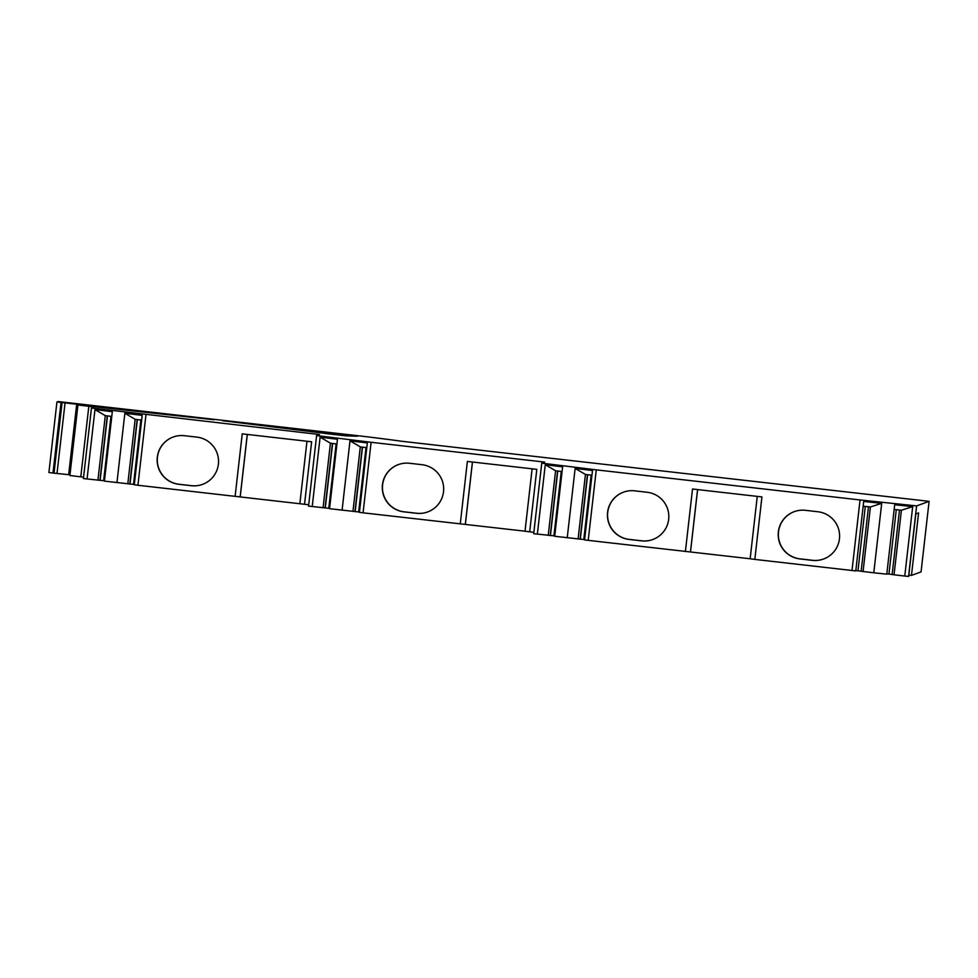 <?xml version="1.0" encoding="UTF-8"?>
<svg xmlns="http://www.w3.org/2000/svg" width="978" height="978" viewBox="0 0 978 978"><rect width="100%" height="100%" fill="white"/><g stroke="black" fill="none" stroke-linecap="round" stroke-linejoin="round"><path stroke-width="1.47" d="M65.049 402.936L57.005 473.474L54.035 473.144L48.9 472.521L56.932 401.982L214.158 419.758L77.934 404.978L94.365 406.946L91.455 408.009L319.513 434.513L316.603 435.577L371.114 442.288L544.648 462.093L541.751 463.144L596.262 469.856L860.041 499.954L916.606 505.919L929.1 501.347L921.068 571.885L911.472 575.394L908.831 575.088M48.9 472.521L56.932 401.982L58.13 401.542L364.66 436.494A139.756 1.222 -173.5 0 1 401.139 441.2L929.1 501.347M57.005 473.474L69.976 474.807M83.582 477.166L69.89 475.516L77.934 404.978M91.455 408.009L83.423 478.548L104.45 480.797M87.066 478.988L94.976 409.574L112.323 411.701L104.414 481.127L134.316 484.465M116.944 482.667L124.854 413.242L142.189 415.381L134.279 484.807L137.935 485.259L145.966 414.721M308.718 504.746L137.935 485.259M316.603 435.577L308.559 506.115L329.586 508.364M312.214 506.567L320.124 437.142L337.459 439.281L329.549 508.694L359.464 512.044M342.08 510.247L349.99 440.821L367.337 442.948L359.427 512.374L363.07 512.827L371.114 442.288M525.015 531.188L363.07 512.827M532.118 468.817L525.015 531.213L529.673 531.836L536.8 469.354L467.374 461.433L460.259 523.915M533.866 532.313L529.673 531.836M541.751 463.144L533.707 533.682L554.734 535.932M537.362 534.135L545.272 464.709L562.607 466.848L554.697 536.274L584.612 539.611M567.228 537.814L575.137 468.389L592.485 470.528L584.575 539.942L750.15 558.756M757.265 496.384L750.15 558.78L754.82 559.404L761.935 496.922L692.522 489L685.395 551.482M860.041 499.954L852.009 570.492L754.82 559.404M852.009 570.492L855.787 570.895L863.696 501.469L881.691 503.364L873.782 572.79L886.789 574.159L894.699 504.734L912.682 506.628L904.772 576.054L908.684 576.409L915.799 513.927L918.586 512.912L911.472 575.394M855.836 570.553L861.141 571.201M868.488 506.763L861.129 571.286L873.782 572.79M886.826 573.817L892.132 574.465M899.479 510.027L892.132 574.563L904.772 576.054M324.733 433.327L222.483 420.711L357.532 436.2L345.747 435.846L324.378 433.401M908.562 576.458L916.606 505.919M124.854 413.242L135.16 419.305L141.651 420.112M130.013 484.012L137.348 419.574M129.805 484.086L137.165 419.55M127.812 483.878L135.16 419.305M94.976 409.574L105.294 415.638L111.785 416.432M100.135 480.332L107.482 415.907M99.939 480.406L107.287 415.882M97.934 480.198L105.294 415.638M235.111 496.347L242.238 433.853L311.64 441.775L304.525 504.257M184.365 435.699A24.462 24.45 -110.1 0 0 157.311 462.875A24.462 24.45 -110.1 0 0 178.827 484.293L191.321 485.724A24.462 24.45 -110.1 0 0 218.375 458.535A24.462 24.45 -110.1 0 0 196.859 437.117L184.365 435.699M173.265 436.995A24.462 24.45 -110.1 0 0 178.95 484.244L191.443 485.675A24.462 24.45 -110.1 0 0 202.544 484.367M299.867 503.633L306.97 441.249M240.221 496.812L247.324 434.44M240.16 496.824L247.275 434.428M349.99 440.821L360.307 446.885L366.799 447.679M355.148 511.58L362.496 447.154M354.953 511.653L362.312 447.129M352.96 511.445L360.307 446.885M320.124 437.142L330.442 443.205L336.921 444M325.283 507.912L332.618 443.474M325.087 507.985L332.434 443.45M323.082 507.765L330.442 443.205M409.501 463.266A24.462 24.45 -110.1 0 0 382.459 490.455A24.462 24.45 -110.1 0 0 403.975 511.861L416.469 513.291A24.462 24.45 -110.1 0 0 443.511 486.103A24.462 24.45 -110.1 0 0 422.007 464.697L409.501 463.266M398.413 464.574A24.462 24.45 -110.1 0 0 404.097 511.812L416.591 513.242A24.462 24.45 -110.1 0 0 427.692 511.946M465.357 524.379L472.472 462.007M465.308 524.391L472.423 462.007M596.262 469.856L588.218 540.394M575.137 468.389L585.455 474.452L591.947 475.247M580.296 539.159L587.644 474.721M580.101 539.233L587.448 474.697M578.096 539.012L585.455 474.452M545.272 464.709L555.59 470.773L562.069 471.567M550.431 535.479L557.766 471.041M550.223 535.553L557.582 471.017M548.23 535.345L555.59 470.773M634.649 490.834A24.462 24.45 -110.1 0 0 607.595 518.022A24.462 24.45 -110.1 0 0 629.111 539.44L641.605 540.858A24.462 24.45 -110.1 0 0 668.659 513.682A24.462 24.45 -110.1 0 0 647.143 492.264L634.649 490.834M805.42 510.32A24.462 24.45 -110.1 0 0 778.366 537.509A24.462 24.45 -110.1 0 0 799.882 558.915L812.376 560.345A24.462 24.45 -110.1 0 0 839.43 533.157A24.462 24.45 -110.1 0 0 817.914 511.751L805.42 510.32M623.561 492.142A24.462 24.45 -110.1 0 0 629.245 539.391L641.739 540.81A24.462 24.45 -110.1 0 0 652.827 539.514M794.319 511.628A24.462 24.45 -110.1 0 0 800.004 558.866L812.498 560.296A24.462 24.45 -110.1 0 0 823.598 559M690.505 551.947L697.607 489.587M690.456 551.971L697.558 489.575M894.161 509.465L901.41 510.235L912.682 506.628M894.051 574.795L901.41 510.235M863.061 571.531L870.42 506.959L881.691 503.364M863.158 506.201L870.42 506.959M343.767 435.662L343.901 434.525M52.983 473.022L61.027 402.484M62.079 402.606L54.035 473.144M76.7 404.159L68.668 474.697M77.971 404.281L69.939 474.819M78.497 405.002L78.607 404.048M82.739 405.442L82.849 404.501M112.189 408.645L112.274 407.85M114.255 408.877L114.353 408.095M88.827 406.31L80.795 476.848M133.509 484.379L140.844 420.002M103.631 480.711L110.966 416.335M358.657 511.959L365.992 447.582M328.779 508.279L336.114 443.902M583.793 539.526L591.128 475.149M553.927 535.846L561.262 471.469M888.953 574.074L896.288 509.685M857.963 570.81L865.298 506.421"/></g></svg>
